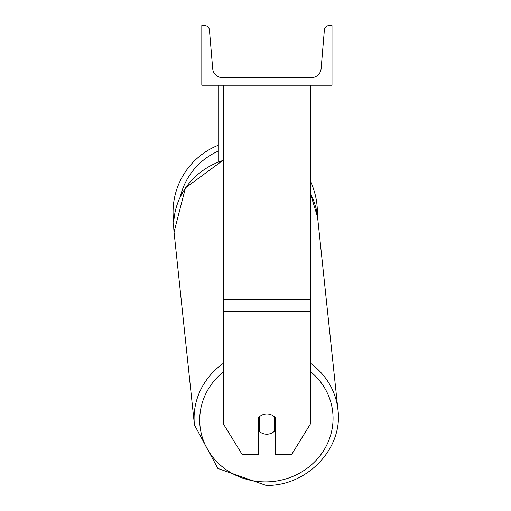 <?xml version="1.0" encoding="UTF-8"?>
<svg xmlns="http://www.w3.org/2000/svg" width="511" height="511" viewBox="0 0 511 511"><rect width="100%" height="100%" fill="white"/><g stroke="black" fill="none" stroke-linecap="round" stroke-linejoin="round"><path stroke-width="0.77" d="M310.305 311.601L223.511 311.601L223.511 424.136L242.303 454.72L258.227 454.72L258.227 418.017A10.852 10.194 0 0 1 266.908 413.942A10.852 10.194 0 0 1 275.589 418.017L275.589 454.72L291.513 454.72L310.305 424.136L310.305 85.222M223.511 311.601L223.511 85.222M218.088 161.917L218.088 87.081L223.511 87.081M218.088 85.222L218.088 87.081M310.305 181.054A72.147 72.147 0 0 1 317.305 214.92L317.548 216.907A72.147 67.752 -6 0 0 310.305 193.407M223.511 363.206A72.147 67.752 174 0 0 194.442 424.909L174.047 232.077L173.766 222.228A72.147 72.147 0 0 1 218.088 145.303M332.009 85.222L201.813 85.222L201.813 25.55L204.579 25.55A4.88 4.88 0 0 1 209.44 30.021L212.697 68.685A9.766 9.766 0 0 0 222.426 77.627L311.391 77.627A9.766 9.766 0 0 0 321.125 68.685L324.376 30.021A4.88 4.88 0 0 1 329.244 25.55L332.009 25.55L332.009 85.222M258.227 427.311A10.852 10.188 174 0 0 258.956 428.039L259.307 431.373A10.852 10.188 174 0 0 266.895 434.197A10.852 10.188 174 0 0 274.484 431.188L274.484 416.835M259.307 431.373L259.307 416.861M274.484 427.503A10.852 10.188 174 0 0 275.589 426.168M258.956 428.039L258.956 417.206M310.305 299.727L223.511 299.727M218.088 151.199A66.724 66.724 0 0 0 180.281 196.792M310.305 371.459A66.724 62.661 -6 0 1 328.803 440.469A66.724 62.661 -6 0 1 266.384 481.879A66.724 62.661 -6 0 1 203.729 441.408A66.724 62.661 -6 0 1 223.511 371.689M223.511 159.956L185.461 187.876L174.047 232.077A72.147 67.752 -6 0 1 223.511 160.288M337.937 409.739L317.548 216.907L337.937 409.739C343.226 448.409 307.29 486.108 266.257 485.45C307.29 486.108 343.226 448.409 337.937 409.739A72.147 67.752 174 0 0 310.305 363.155M266.257 485.45L217.884 468.459L194.442 424.909L217.884 468.459L266.257 485.45M310.305 193.311L317.548 216.907"/></g></svg>
